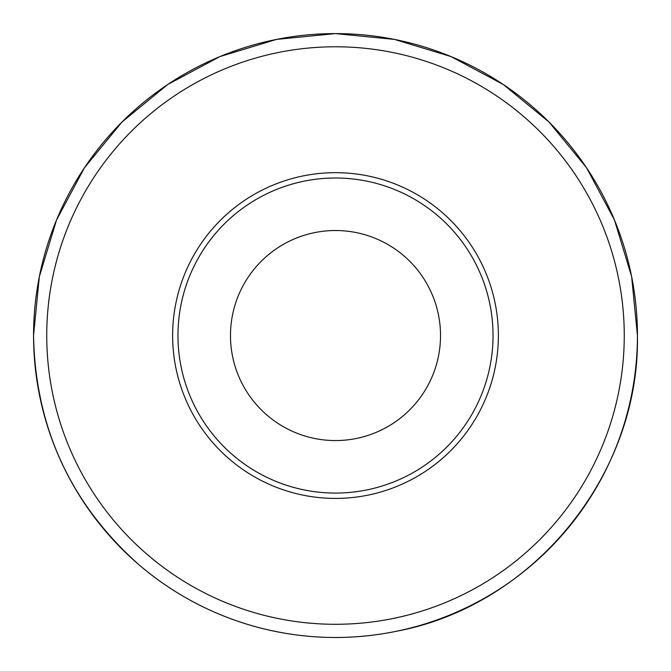 <?xml version="1.0" encoding="UTF-8"?>
<svg xmlns="http://www.w3.org/2000/svg" width="671" height="671" viewBox="0 0 671 671"><rect width="100%" height="100%" fill="white"/><g stroke="black" fill="none" stroke-linecap="round" stroke-linejoin="round"><path stroke-width="1.01" d="M33.558 335.542A301.942 301.942 0 0 0 335.5 637.484A301.942 301.942 0 0 0 637.442 335.542L631.646 276.637L614.468 219.996L586.563 167.792L549.012 122.03L503.258 84.479L451.055 56.582L394.414 39.396L335.508 33.592L276.603 39.396L219.954 56.574L167.758 84.471L121.996 122.021L84.445 167.775L56.54 219.987L39.354 276.628L33.55 335.542A301.942 301.942 0 0 1 335.5 33.6A301.942 301.942 0 0 1 637.442 335.542C640.008 474.749 533.571 605.494 396.729 631.218C351.042 640.537 305.607 639.463 260.407 628.006C215.282 616.272 174.946 595.32 139.4 565.15C70.606 504.064 35.32 427.528 33.55 335.542M230.48 335.542A105.02 105.02 0 0 1 335.5 230.522A105.02 105.02 0 0 1 440.52 335.542A105.02 105.02 0 0 1 335.5 440.562A105.02 105.02 0 0 1 230.48 335.542M177.966 335.542A157.534 157.534 0 0 1 335.5 178.008A157.534 157.534 0 0 1 493.034 335.542A157.534 157.534 0 0 1 335.5 493.076A157.534 157.534 0 0 1 177.966 335.542A157.534 157.534 0 0 0 335.5 493.076A157.534 157.534 0 0 0 493.034 335.542A157.534 157.534 0 0 0 335.5 178.008A157.534 157.534 0 0 0 177.966 335.542M46.744 335.542A288.756 288.756 0 0 1 335.5 46.785A288.756 288.756 0 0 1 624.256 335.542A288.756 288.756 0 0 1 335.5 624.29A288.756 288.756 0 0 1 46.744 335.542M172.632 335.542A162.868 162.868 0 0 0 335.5 498.41A162.868 162.868 0 0 0 498.368 335.542A162.868 162.868 0 0 0 335.5 172.673A162.868 162.868 0 0 0 172.632 335.542"/></g></svg>
